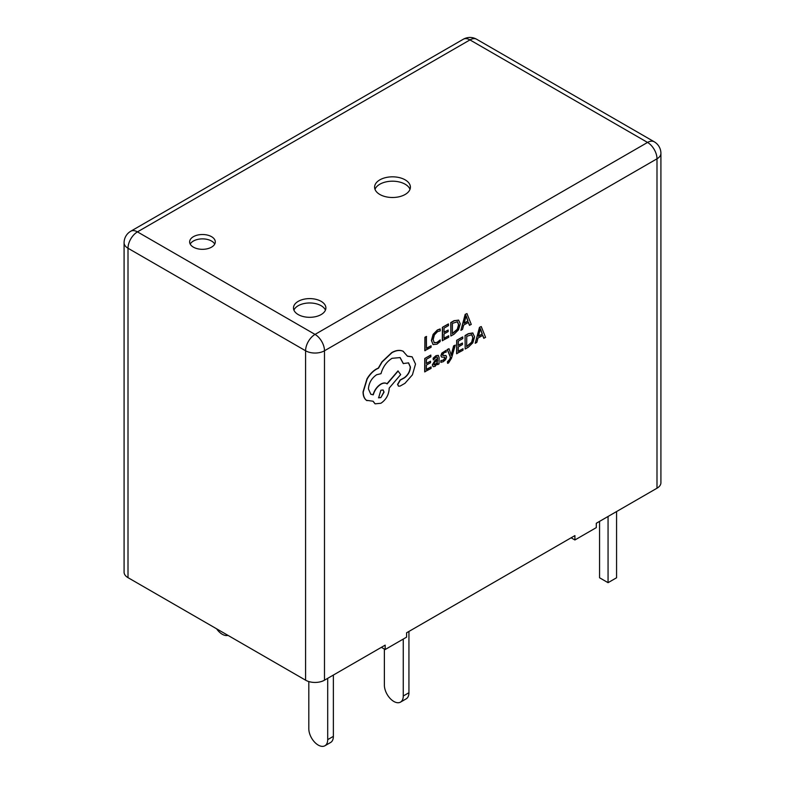 <?xml version="1.0" encoding="UTF-8"?>
<svg xmlns="http://www.w3.org/2000/svg" width="785" height="785" viewBox="0 0 785 785"><rect width="100%" height="100%" fill="white"/><g stroke="black" fill="none" stroke-linecap="round" stroke-linejoin="round"><path stroke-width="1.18" d="M211.538 236.677A12.825 7.408 0 0 0 197.555 235.078A12.825 7.408 0 0 0 189.646 241.917A12.825 7.408 0 0 0 193.395 247.147A12.825 7.408 0 0 0 207.377 248.757A12.825 7.408 0 0 0 215.296 241.917A12.825 7.408 0 0 0 211.538 236.677M214.727 244.096A12.825 7.408 0 0 0 211.538 241.044A12.825 7.408 0 0 0 190.215 244.096M321.134 301.342A16.2 9.351 0 0 0 303.481 299.32A16.2 9.351 0 0 0 293.482 307.955A16.2 9.351 0 0 0 298.221 314.579A16.2 9.351 0 0 0 315.874 316.6A16.2 9.351 0 0 0 325.883 307.955A16.2 9.351 0 0 0 321.134 301.342M325.432 310.144A16.2 9.351 0 0 0 321.134 305.708A16.2 9.351 0 0 0 305.277 303.324A16.2 9.351 0 0 0 293.924 310.144M405.158 179.853A17.898 10.333 0 0 0 385.651 177.616A17.898 10.333 0 0 0 374.602 187.164A17.898 10.333 0 0 0 379.842 194.474A17.898 10.333 0 0 0 399.349 196.711A17.898 10.333 0 0 0 410.398 187.164A17.898 10.333 0 0 0 405.158 179.853M409.996 189.342A17.898 10.333 0 0 0 405.158 184.22A17.898 10.333 0 0 0 387.447 181.61A17.898 10.333 0 0 0 375.004 189.342M455.3 345.115L453.808 345.969L451.336 355.311L449.01 348.697L447.401 349.619L450.57 357.303L449.923 359.393L447.617 361.856L447.617 363.347L448.539 362.955L451.503 358.225L455.3 345.115L453.612 345.861L451.139 355.203M449.01 348.697L447.214 349.511L450.384 357.195L449.736 359.285L447.43 361.748L447.617 363.347M438.236 355.35L435.969 355.693L433.124 358.195L433.31 359.923L436.018 357.234L437.176 357.047L437.667 358.617L435.224 360.403L432.476 365.074L433.173 366.703L435.067 366.369L437.598 363.229L437.628 364.682L439.07 363.867L439.109 357.724L438.334 355.399L436.156 355.801L433.32 358.303L433.31 359.923M437.451 363.592L437.628 364.682M437.078 356.998L437.48 358.51L435.037 360.295L432.29 364.966L433.173 366.703M431.083 366.889L426.373 369.578L426.402 365.084L430.523 362.739L430.533 361.208L426.412 363.553L426.441 359.275L430.887 356.743L430.71 355.095L424.773 358.48L424.685 371.835L431.073 368.41L431.083 366.889L426.373 369.352M430.533 361.208L426.412 363.337M440.267 329.082L437.539 330.083L433.291 334.459L431.593 340.602L433.045 344.586L437 344.154L440.189 341.563L440.199 339.905L437.216 342.495L434.272 342.77L433.163 339.611L434.39 334.901L437.549 331.633L440.257 330.877L440.081 328.964L437.353 329.975L433.104 334.351L431.407 340.494L433.084 344.615M440.199 339.905L437.029 342.388L434.076 342.662M571.127 537.794L574.905 539.972L596.296 527.618L596.296 523.261L656.996 488.211L656.996 158.805L324.49 350.777L324.49 680.183L385.18 645.142L385.18 649.509L381.402 647.331M574.905 539.972L574.905 535.606L406.581 632.798L406.581 637.155L385.18 649.509M431.093 345.773L426.5 348.383L426.392 336.441L424.901 337.285L424.822 350.64L431.083 347.294L431.093 345.773L426.51 348.167M448.706 335.745L443.996 338.433L444.016 333.939L448.137 331.594L448.147 330.063L444.025 332.408L444.055 328.13L448.5 325.598L448.323 323.96L442.387 327.335L442.308 340.69L448.696 337.275L448.706 335.745L443.996 338.217M448.147 330.063L444.025 332.192M458.715 320.152L454.054 320.692L450.767 322.566L450.875 336.029L454.044 334.224L458.528 329.808L460.295 323.842L458.587 320.094L454.24 320.8L450.953 322.674L450.875 336.029M468.351 322.449L469.43 325.255L471.265 324.421L466.957 313.568L465.368 314.471L460.893 330.328L462.542 329.396L463.67 325.108L468.468 322.38L469.626 325.363M466.957 313.568L465.181 314.363L460.893 330.328M444.565 357.195L444.938 357.891L443.221 360.148L440.856 360.58L440.846 362.307L443.26 361.708L445.664 359.579L446.606 356.989L445.86 355.526L442.691 355.379M446.135 355.683L442.877 355.487L442.573 354.781L444.153 352.602L446.243 352.102L446.066 350.365L441.827 353.113L440.895 355.674L441.533 357.096M463.013 348.726L458.293 351.405L458.322 346.911L462.443 344.566L462.453 343.035L458.332 345.38L458.361 341.112L462.807 338.57L462.63 336.932L456.693 340.307L456.615 353.662L463.003 350.247L463.013 348.726L458.303 351.189M462.453 343.035L458.332 345.164M465.073 335.538L465.181 349.011L468.351 347.205L472.835 342.78L474.601 336.814L472.707 332.958L468.36 333.664L465.073 335.538L465.181 349.011M473.021 333.125L468.547 333.782L465.26 335.646M482.657 335.421L483.737 338.227L485.572 337.403L481.264 326.54L479.674 327.443L475.2 343.3L476.848 342.368L477.977 338.08L482.775 335.352L483.923 338.335M481.264 326.54L479.488 327.335L475.2 343.3M412.037 356.802L407.425 356.105M408.465 362.817L410.251 366.948C409.937 371.384 407.955 374.975 404.304 377.713L400.124 379.999L397.563 384.385L398.427 386.092M400.007 357.528L403.245 363.553L408.563 362.866L410.437 367.056C410.123 371.491 408.141 375.083 404.491 377.82L400.311 380.107L397.75 384.493L398.515 386.151L400.114 386.083L404.952 383.335L412.429 374.818L415.52 364.063L412.135 356.851L407.484 356.243L403.097 351.258C399.899 349.884 396.189 350.346 391.99 352.661L382.128 361.963L378.498 368.194L376.614 369.078C372.983 371.197 369.833 374.504 367.164 378.998L363.239 392.019C363.259 395.925 364.387 398.721 366.624 400.419L367.017 400.674M386.956 383.796C385.406 382.609 383.365 382.707 380.823 384.071C377.065 386.495 374.484 390.047 373.081 394.718L370.746 394.217M386.603 383.551L387.142 383.914C385.592 382.727 383.551 382.815 381.01 384.179C377.251 386.603 374.671 390.155 373.267 394.835L370.834 394.266L368.41 388.889C368.921 382.844 371.668 378.125 376.663 374.73L381 373.68C382.884 366.929 386.563 361.807 392.029 358.313L400.105 357.577L403.431 363.661M403.49 351.464L402.911 351.15C399.712 349.776 396.003 350.238 391.793 352.553L381.942 361.856L378.311 368.087L376.427 368.97C372.796 371.089 369.637 374.396 366.968 378.89L363.053 391.911C363.072 395.817 364.201 398.613 366.438 400.301L373.15 401.243L375.112 403.833L380.892 403.264C385.886 399.879 388.634 395.159 389.154 389.105L389.154 388.153L400.674 374.602L397.975 370.903L386.966 383.777M373.012 401.282L375.024 403.775M366.438 400.301L366.929 400.615M324.49 680.183A13.355 7.713 180 0 1 305.591 680.183L305.591 350.777L128.004 248.246L128.004 577.652L305.591 680.183M128.004 577.652A13.355 7.713 180 0 1 124.089 572.206L124.089 242.791A13.355 7.713 0 0 0 128.004 248.246A13.355 7.713 -60 0 1 137.454 231.879L315.04 334.41L647.546 142.438L469.96 39.907L137.454 231.879A13.355 7.713 60 0 0 130.771 231.222A13.355 13.355 0 0 0 124.089 242.791M660.911 153.35A13.355 13.355 0 0 0 654.229 141.781A13.355 7.713 -60 0 0 647.546 142.438A13.355 7.713 60 0 1 656.996 158.805A13.355 7.713 0 0 0 660.911 153.35L660.911 482.765A13.355 7.713 180 0 1 656.996 488.211M608.061 516.461L608.061 582.676L616.568 577.77L616.568 511.555M608.061 582.676L599.563 577.77L599.563 521.377M308.809 681.557L308.809 728.725A13.355 7.713 -120 0 0 318.249 745.093A13.355 7.713 -120 0 0 324.931 745.75A13.355 7.713 -120 0 0 327.698 739.637L333.37 736.359L333.37 675.061M333.37 736.359A13.355 7.713 60 0 1 330.603 742.482L324.931 745.75M327.698 739.637L327.698 678.328M216.611 628.814A13.355 7.713 -120 0 0 222.283 634.27A13.355 7.713 -120 0 0 227.944 635.359M403.264 639.068L403.264 696.001A13.355 7.713 -120 0 1 400.497 702.124A13.355 7.713 -120 0 1 393.825 701.456A13.355 7.713 -120 0 1 384.375 685.099L384.375 649.038M403.264 696.001L408.936 692.733A13.355 7.713 60 0 1 406.169 698.846L400.497 702.124M408.936 692.733L408.936 631.434M426.579 336.549L424.901 337.285M425.087 337.393L425.009 350.758M448.51 324.068L442.387 327.335M442.573 327.443L442.495 340.798M452.435 323.361L452.366 333.664L457.478 329.366L458.734 324.784L457.488 321.742L452.435 323.361M452.366 333.448L457.292 329.258L458.548 324.676L457.302 321.624M464.151 323.332L468.017 321.124L466.133 315.737L464.151 323.332M464.22 323.077L467.831 321.016L465.947 315.629M430.896 355.203L424.773 358.48M424.96 358.588L424.881 371.943M434.331 362.68L434.35 364.976L435.449 364.78L437.019 363.112L437.657 359.903L434.331 362.68M433.938 364.103L434.242 364.917M434.164 364.868L436.833 363.004L437.471 360.04M446.253 350.473L442.024 353.221L441.082 355.782L441.484 357.057L444.761 357.303L445.124 357.999L443.407 360.256L440.856 360.58M441.042 360.688L441.033 362.415M442.799 355.448L442.573 354.781M444.761 357.303L444.938 357.891M462.816 337.04L456.693 340.307M456.88 340.415L456.801 353.77M466.741 336.343L466.673 346.636L471.785 342.338L473.041 337.756L471.795 334.714L466.741 336.343M466.673 346.421L471.599 342.231L472.845 337.648L471.608 334.606M478.457 336.304L482.324 334.106L480.44 328.709L478.457 336.304M478.526 336.049L482.137 333.998L480.253 328.601M398.162 371.011L387.142 383.914M380.853 397.612L384.071 392.098L383.139 389.998L380.892 390.204L378.605 397.818L380.853 397.612L383.875 391.98L383.041 389.949M378.517 397.76L380.656 397.504M324.49 350.777A13.355 7.713 -120 0 0 315.04 334.41A13.355 7.713 -60 0 0 305.591 350.777A13.355 7.713 0 0 0 324.49 350.777M476.642 39.25A13.355 13.355 0 0 0 463.278 39.25A13.355 7.713 -120 0 1 469.96 39.907A13.355 7.713 -60 0 1 476.642 39.25L654.229 141.781M130.771 231.222L463.278 39.25"/></g></svg>

